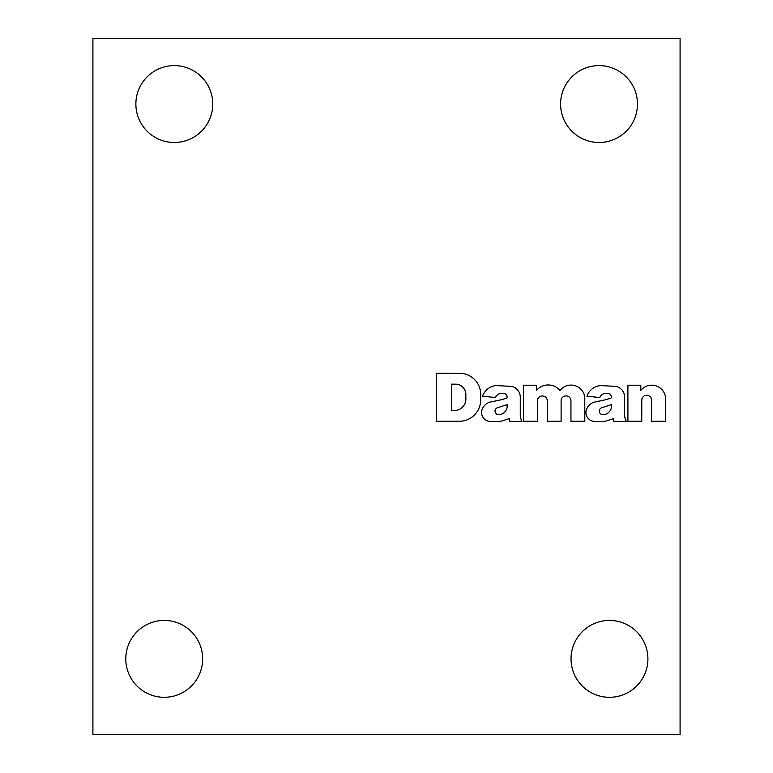 <?xml version="1.0" encoding="UTF-8"?>
<svg xmlns="http://www.w3.org/2000/svg" width="773" height="773" viewBox="0 0 773 773"><rect width="100%" height="100%" fill="white"/><g stroke="black" fill="none" stroke-linecap="round" stroke-linejoin="round"><path stroke-width="1.16" d="M680.085 734.35L92.915 734.35L92.915 38.65L680.085 38.65L680.085 734.35M627.908 385.196L627.908 421.285L641.774 421.285L641.774 400.182A4.918 4.918 0 0 1 646.692 395.264A4.918 4.918 0 0 1 651.61 400.182L651.61 421.285L665.466 421.285L665.466 396.868A13.914 13.914 0 0 0 640.807 390.452L640.807 385.196L627.908 385.196M585.866 412.038L585.905 412.869A9.044 9.044 0 0 0 591.983 420.985L593.123 421.285A67.831 67.831 0 0 0 605.095 421.285L613.733 418.618L613.694 421.333L626.314 421.333A13.566 13.566 0 0 1 624.632 414.772L624.632 397.68A11.305 11.305 0 0 0 616.574 386.452L600.573 385.553A16.049 16.049 0 0 0 586.91 396.191L599.78 397.535A6.561 6.561 0 0 1 605.887 393.36L607.617 393.36A3.846 3.846 0 0 1 611.462 397.196L611.462 397.834A39.481 39.481 0 0 1 605.249 399.815L595.113 401.96A11.759 11.759 0 0 0 585.866 412.038M523.553 385.196L523.553 421.285L537.419 421.285L537.419 400.085A4.976 4.976 0 0 1 547.255 400.288L547.255 421.285L561.111 421.285L561.111 400.085A4.976 4.976 0 0 1 570.947 400.134L570.947 421.285L584.813 421.285L584.765 396.868A13.914 13.914 0 0 0 561.527 388.819L559.942 390.452A15.305 15.305 0 0 0 536.452 390.452L536.452 385.196L523.553 385.196M481.511 412.038L481.55 412.869A9.044 9.044 0 0 0 487.628 420.985L488.768 421.285A67.831 67.831 0 0 0 500.74 421.285L509.378 418.618L509.339 421.333L521.959 421.333A13.566 13.566 0 0 1 520.277 414.772L520.277 397.68A11.305 11.305 0 0 0 512.219 386.452L496.218 385.553A16.049 16.049 0 0 0 482.555 396.191L495.425 397.535A6.561 6.561 0 0 1 501.532 393.36L503.262 393.36A3.846 3.846 0 0 1 507.107 397.196L507.107 397.834A39.481 39.481 0 0 1 500.894 399.815L490.758 401.96A11.759 11.759 0 0 0 481.511 412.038M436.59 373.282L436.59 421.285L459.288 421.285A21.393 21.393 0 0 0 480.661 400.752L480.758 395.882A21.393 21.393 0 0 0 461.742 373.378L436.59 373.282M212.749 104.046A38.437 38.437 0 0 0 155.093 70.758A38.437 38.437 0 0 0 155.093 137.333A38.437 38.437 0 0 0 212.749 104.046M202.661 658.867A38.437 38.437 0 0 0 145.005 625.579A38.437 38.437 0 0 0 145.005 692.154A38.437 38.437 0 0 0 202.661 658.867M647.909 658.867A38.437 38.437 0 0 0 590.253 625.579A38.437 38.437 0 0 0 590.253 692.154A38.437 38.437 0 0 0 647.909 658.867M637.474 104.046A38.437 38.437 0 0 0 579.818 70.758A38.437 38.437 0 0 0 579.818 137.333A38.437 38.437 0 0 0 637.474 104.046M601.665 407.758A3.614 3.614 0 0 0 599.384 410.705L599.384 411.265A3.392 3.392 0 0 0 603.211 414.628L604.302 414.628A9.044 9.044 0 0 0 611.462 407.419L611.462 404.637L601.665 407.758M456.534 384.191L451.432 384.142L451.432 410.376L456.196 410.376A11.479 11.479 0 0 0 465.877 398.868L465.819 395.592A10.436 10.436 0 0 0 456.534 384.191M497.31 407.758A3.614 3.614 0 0 0 495.029 410.705L495.029 411.265A3.392 3.392 0 0 0 498.856 414.628L499.947 414.628A9.044 9.044 0 0 0 507.107 407.419L507.107 404.637L497.31 407.758"/></g></svg>
